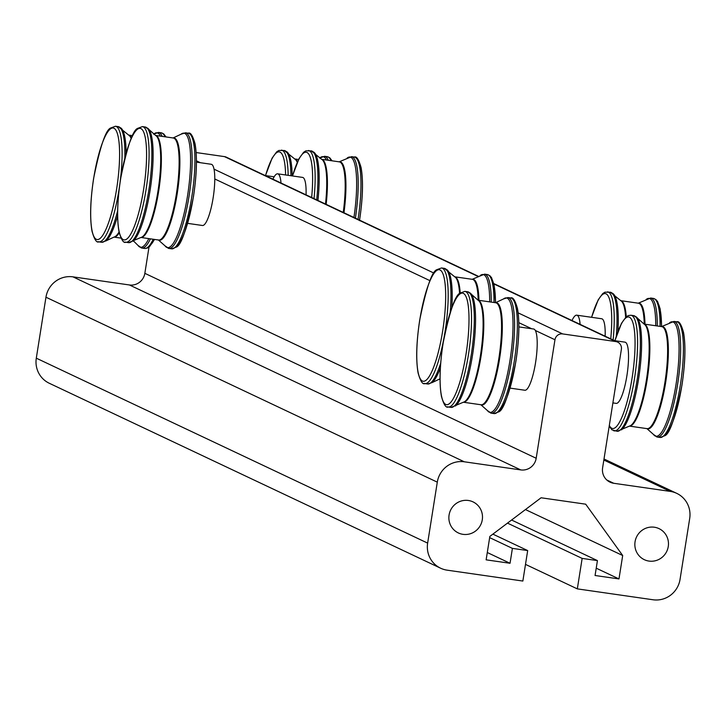 <?xml version="1.0" encoding="UTF-8"?>
<svg xmlns="http://www.w3.org/2000/svg" width="726" height="726" viewBox="0 0 726 726"><rect width="100%" height="100%" fill="white"/><g stroke="black" fill="none" stroke-linecap="round" stroke-linejoin="round"><path stroke-width="1.09" d="M449.076 515.024A17.179 16.743 -64.7 0 1 473.016 501.875A17.179 16.743 -64.7 0 1 482.282 519.798A17.179 16.743 -64.7 0 1 458.333 532.938A17.179 16.743 -64.7 0 1 449.076 515.024M635.059 541.759A17.179 16.743 -64.7 0 1 658.999 528.619A17.179 16.743 -64.7 0 1 668.265 546.533A17.179 16.743 -64.7 0 1 644.325 559.682A17.179 16.743 -64.7 0 1 635.059 541.759M518.881 326.9L533.674 329.023A30.928 6.661 98.2 0 1 534.1 329.159A30.928 6.661 98.2 0 1 535.316 330.457A30.928 6.661 98.2 0 1 535.198 364.806A30.928 6.661 98.2 0 1 524.871 390.243L510.079 388.12M614.577 340.657L625.004 342.155A30.928 6.661 98.2 0 1 625.431 342.291A30.928 6.661 98.2 0 1 627.055 374.725A30.928 6.661 98.2 0 1 616.202 403.375L612.889 402.903M572.006 320.538A30.928 6.661 98.2 0 1 576.762 315.175L601.673 318.75A30.928 6.661 98.2 0 1 602.099 318.886A30.928 6.661 98.2 0 1 605.148 336.202M576.762 315.175A30.928 6.661 98.2 0 1 577.188 315.302A30.928 6.661 98.2 0 1 580.11 324.368M196.456 162.143L211.248 164.276A30.928 6.661 98.2 0 1 211.674 164.403A30.928 6.661 98.2 0 1 214.778 178.977A30.928 6.661 98.2 0 1 210.549 210.304A30.928 6.661 98.2 0 1 202.445 225.496L187.653 223.363M272.912 179.195A30.928 6.661 98.2 0 1 277.668 173.823L302.579 177.407A30.928 6.661 98.2 0 1 303.005 177.534A30.928 6.661 98.2 0 1 306.054 194.858M277.668 173.823A30.928 6.661 98.2 0 1 278.094 173.95A30.928 6.661 98.2 0 1 281.007 183.016M149.002 247.094L144.846 273.33A13.74 13.395 -64.7 0 1 129.419 284.964L72.954 276.851A24.049 23.432 115.3 0 0 45.956 297.215L36.3 358.172A24.049 23.432 115.3 0 0 49.268 383.255L440.609 568.204A24.049 23.432 -64.7 0 1 427.641 543.112L437.297 482.155A24.049 23.432 -64.7 0 1 464.295 461.79L520.76 469.913A13.74 13.395 115.3 0 0 536.187 458.269L554.963 339.741A6.87 6.697 -64.7 0 1 562.677 333.924L615.811 341.565A6.87 6.697 -64.7 0 1 621.383 349.288L602.607 467.825A13.74 13.395 115.3 0 0 613.751 483.28L670.207 491.393A24.049 23.432 -64.7 0 1 676.732 493.353A24.049 23.432 -64.7 0 1 689.7 518.446L680.044 579.402A24.049 23.432 -64.7 0 1 653.046 599.767L577.324 588.877L525.497 564.383M577.324 588.877L582.152 558.403L597.425 560.599L595.066 575.5L618.979 578.931L622.69 555.517L585.691 504.18L541.088 497.773L489.841 536.423L486.13 559.837L510.042 563.276L512.402 548.375L527.684 550.571L522.856 581.045L447.134 570.164A24.049 23.432 -64.7 0 1 440.609 568.204M478.824 276.506L226.34 157.179A6.87 6.697 115.3 0 0 224.47 156.616L196.165 152.551M510.042 563.276L487.291 552.522M512.402 548.375L489.651 537.621M527.684 550.571L492.881 534.127M582.152 558.403L507.483 523.119M597.425 560.599L511.576 520.025M618.979 578.931L596.227 568.186M622.69 555.517L525.452 509.57M510.687 297.95A58.416 12.587 98.2 0 1 511.494 298.195A58.416 12.587 98.2 0 1 514.253 361.385A58.416 12.587 98.2 0 1 494.061 413.584L498.916 411.805C503.79 409.782 509.443 393.02 515.868 361.512C519.235 339.233 519.771 321.573 517.475 308.523C515.197 300.401 512.928 296.88 510.687 297.95L507.901 297.551A58.416 12.587 98.2 0 1 508.708 297.796A58.416 12.587 98.2 0 1 511.467 360.985A58.416 12.587 98.2 0 1 491.275 413.185A58.416 12.587 98.2 0 1 490.477 412.94M495.441 302.751L503.508 298.949A57.817 12.46 98.2 0 1 507.211 298.186A57.817 12.46 98.2 0 1 509.942 360.722A57.817 12.46 98.2 0 1 487.455 410.607L480.784 404.681M495.586 302.724A51.682 11.135 98.2 0 1 497.128 302.914A51.682 11.135 98.2 0 1 499.57 358.825A51.682 11.135 98.2 0 1 480.911 404.754M463.351 402.222A51.537 11.108 98.2 0 0 481.057 356.148A51.537 11.108 98.2 0 0 478.625 300.401A51.537 11.108 98.2 0 0 478.017 300.201L495.677 302.733A51.537 11.108 98.2 0 1 496.384 302.951A51.537 11.108 98.2 0 1 498.816 358.708A51.537 11.108 98.2 0 1 481.002 404.763L463.342 402.231M477.926 300.156A51.682 11.135 98.2 0 1 478.125 300.265A51.682 11.135 98.2 0 1 480.367 356.058A51.682 11.135 98.2 0 1 463.469 402.195L451.009 407.395A58.416 12.587 98.2 0 0 471.201 355.195A58.416 12.587 98.2 0 0 468.442 292.006A58.416 12.587 98.2 0 0 467.635 291.761L471.455 294.339A57.817 12.46 98.2 0 1 472.49 355.341A57.817 12.46 98.2 0 1 455.402 405.997M469.749 292.805A57.817 12.46 98.2 0 1 471.455 294.339L478.125 300.265M451.009 407.395L448.232 406.996C446.018 408.103 443.758 404.591 441.453 396.469C439.148 383.419 439.675 365.741 443.041 343.443C449.476 311.935 455.12 295.164 459.994 293.15L464.858 291.362A58.416 12.587 98.2 0 1 465.656 291.607A58.416 12.587 98.2 0 1 468.424 354.796A58.416 12.587 98.2 0 1 448.232 406.996A58.416 12.587 98.2 0 1 447.425 406.751M466.01 354.306A56.347 12.142 98.2 0 1 445.755 404.436A56.347 12.142 98.2 0 1 443.087 343.48A56.347 12.142 98.2 0 1 463.342 293.349A56.347 12.142 98.2 0 1 466.01 354.306M515.814 361.53A56.347 12.142 98.2 0 1 498.136 411.515M614.895 340.703L621.529 323.27L626.048 317.017L628.262 315.592L630.912 315.238A58.416 12.587 98.2 0 1 631.72 315.483A58.416 12.587 98.2 0 1 634.479 378.663A58.416 12.587 98.2 0 1 614.287 430.872A58.416 12.587 98.2 0 1 613.479 430.627M614.958 340.712A56.347 12.142 98.2 0 1 629.406 317.226A56.347 12.142 98.2 0 1 632.065 378.182A56.347 12.142 98.2 0 1 609.323 425.409M681.877 385.397A56.347 12.142 98.2 0 1 664.19 435.382M680.307 385.252A58.416 12.587 98.2 0 1 660.115 437.46L664.98 435.673C669.844 433.658 675.498 416.887 681.923 385.379C685.29 363.109 685.825 345.449 683.529 332.399C681.251 324.277 678.991 320.756 676.741 321.827A58.416 12.587 98.2 0 1 677.549 322.072A58.416 12.587 98.2 0 1 680.307 385.252M661.495 326.627L673.964 321.427A58.416 12.587 98.2 0 1 674.763 321.672A58.416 12.587 98.2 0 1 677.53 384.853A58.416 12.587 98.2 0 1 657.339 437.061A58.416 12.587 98.2 0 1 656.531 436.816M669.563 322.816A57.817 12.46 98.2 0 1 673.265 322.063A57.817 12.46 98.2 0 1 675.997 384.599A57.817 12.46 98.2 0 1 653.509 434.484L646.848 428.558M661.64 326.6A51.682 11.135 98.2 0 1 663.183 326.791A51.682 11.135 98.2 0 1 665.624 382.693A51.682 11.135 98.2 0 1 646.975 428.63M661.731 326.609A51.537 11.108 98.2 0 1 662.439 326.827A51.537 11.108 98.2 0 1 664.88 382.575A51.537 11.108 98.2 0 1 647.057 428.639L629.397 426.098A51.537 11.108 98.2 0 0 647.12 380.025A51.537 11.108 98.2 0 0 644.679 324.268A51.537 11.108 98.2 0 0 644.071 324.077L661.731 326.609M643.98 324.032A51.682 11.135 98.2 0 1 644.18 324.141A51.682 11.135 98.2 0 1 646.421 379.934A51.682 11.135 98.2 0 1 629.533 426.071L617.073 431.271A58.416 12.587 98.2 0 0 637.265 379.063A58.416 12.587 98.2 0 0 634.497 315.883A58.416 12.587 98.2 0 0 633.689 315.638L637.519 318.215A57.817 12.46 98.2 0 1 638.544 379.208A57.817 12.46 98.2 0 1 621.465 429.874M635.813 316.672A57.817 12.46 98.2 0 1 637.519 318.215L644.18 324.141M153.631 134.174L158.495 132.422L161.272 132.822A58.416 12.587 98.2 0 1 162.079 133.067A58.416 12.587 98.2 0 1 164.983 136.797M158.495 132.422A58.416 12.587 98.2 0 1 159.303 132.667A58.416 12.587 98.2 0 1 162.197 136.397M150.418 238.845A58.416 12.587 98.2 0 1 141.869 248.056A58.416 12.587 98.2 0 1 141.062 247.811M148.785 238.609A57.817 12.46 98.2 0 1 138.049 245.479L133.439 240.896M154.103 133.82A57.817 12.46 98.2 0 1 157.805 133.058A57.817 12.46 98.2 0 1 160.401 136.134M132.522 135.635L128.602 135.072A51.537 11.108 98.2 0 1 129.21 135.272A51.537 11.108 98.2 0 1 131.46 137.876M128.511 135.027A51.682 11.135 98.2 0 1 128.72 135.136A51.682 11.135 98.2 0 1 131.17 138.539M120.344 127.676A57.817 12.46 98.2 0 1 122.05 129.21A57.817 12.46 98.2 0 1 126.133 153.023M117.612 215.776A57.817 12.46 98.2 0 1 105.996 240.878L101.604 242.266A58.416 12.587 98.2 0 0 117.639 210.74M119.536 186.228A58.416 12.587 98.2 0 1 119.01 189.667A58.416 12.587 98.2 0 1 98.818 241.867C96.612 242.974 94.353 239.462 92.039 231.34C89.734 218.29 90.269 200.612 93.636 178.315C100.061 146.806 105.715 130.036 110.588 128.021L115.443 126.233L118.229 126.633A58.416 12.587 98.2 0 1 119.037 126.878A58.416 12.587 98.2 0 1 124.845 157.86M115.443 126.233A58.416 12.587 98.2 0 1 116.251 126.478A58.416 12.587 98.2 0 1 120.117 181.972M101.604 242.266L98.818 241.867A58.416 12.587 98.2 0 1 98.01 241.622M116.596 189.177A56.347 12.142 98.2 0 1 96.34 239.308A56.347 12.142 98.2 0 1 93.681 178.351A56.347 12.142 98.2 0 1 113.937 128.23A56.347 12.142 98.2 0 1 116.596 189.177M154.384 239.408A56.347 12.142 98.2 0 1 148.721 246.386M153.204 239.244A58.416 12.587 98.2 0 1 144.655 248.455L147.296 248.101L149.511 246.677L154.547 239.435M319.694 158.041L324.549 156.299L327.335 156.698A58.416 12.587 98.2 0 1 328.143 156.943A58.416 12.587 98.2 0 1 331.038 160.664M324.549 156.299A58.416 12.587 98.2 0 1 325.357 156.544A58.416 12.587 98.2 0 1 328.252 160.264M320.157 157.696A57.817 12.46 98.2 0 1 323.86 156.934A57.817 12.46 98.2 0 1 326.455 160.01M298.586 159.502L294.656 158.94A51.537 11.108 98.2 0 1 295.273 159.148A51.537 11.108 98.2 0 1 297.515 161.744M294.575 158.903A51.682 11.135 98.2 0 1 294.774 159.012A51.682 11.135 98.2 0 1 297.224 162.406M286.398 151.543A57.817 12.46 98.2 0 1 288.104 153.086A57.817 12.46 98.2 0 1 292.179 175.91M265.48 175.574L272.114 158.141L276.642 151.888L278.857 150.464L284.283 150.509A58.416 12.587 98.2 0 1 285.091 150.754A58.416 12.587 98.2 0 1 290.935 175.728M281.497 150.11A58.416 12.587 98.2 0 1 282.305 150.355A58.416 12.587 98.2 0 1 288.149 175.329M472.109 279.347L484.569 274.147L487.355 274.546A58.416 12.587 98.2 0 1 488.162 274.791A58.416 12.587 98.2 0 1 494.016 302.497M484.569 274.147A58.416 12.587 98.2 0 1 485.376 274.392A58.416 12.587 98.2 0 1 491.23 302.098M472.254 279.319A51.682 11.135 98.2 0 1 473.788 279.519A51.682 11.135 98.2 0 1 478.942 300.328M480.176 275.544A57.817 12.46 98.2 0 1 483.879 274.782A57.817 12.46 98.2 0 1 489.678 301.871M454.676 276.797L472.336 279.329A51.537 11.108 98.2 0 1 473.053 279.546A51.537 11.108 98.2 0 1 478.18 300.219M454.685 276.797A51.537 11.108 98.2 0 1 455.293 276.996A51.537 11.108 98.2 0 1 460.211 292.959M454.594 276.751A51.682 11.135 98.2 0 1 454.794 276.86A51.682 11.135 98.2 0 1 459.576 293.54M446.417 269.4A57.817 12.46 98.2 0 1 448.123 270.934A57.817 12.46 98.2 0 1 451.844 307.624M440.364 367.919A57.817 12.46 98.2 0 1 432.07 382.602L427.678 383.99A58.416 12.587 98.2 0 0 440.691 363.191M441.517 267.958A58.416 12.587 98.2 0 1 442.325 268.203A58.416 12.587 98.2 0 1 445.083 331.392A58.416 12.587 98.2 0 1 424.891 383.591C422.686 384.698 420.427 381.186 418.112 373.064C415.816 360.014 416.343 342.336 419.71 320.039C426.144 288.531 431.788 271.76 436.662 269.745L441.517 267.958L444.303 268.357A58.416 12.587 98.2 0 1 445.111 268.602A58.416 12.587 98.2 0 1 450.229 312.271M427.678 383.99L424.891 383.591A58.416 12.587 98.2 0 1 424.093 383.346M442.678 330.902A56.347 12.142 98.2 0 1 422.414 381.032A56.347 12.142 98.2 0 1 419.755 320.075A56.347 12.142 98.2 0 1 440.01 269.954A56.347 12.142 98.2 0 1 442.678 330.902M638.163 303.223L650.623 298.023L653.409 298.422A58.416 12.587 98.2 0 1 654.217 298.667A58.416 12.587 98.2 0 1 660.07 326.373M650.623 298.023A58.416 12.587 98.2 0 1 651.431 298.268A58.416 12.587 98.2 0 1 657.284 325.974M638.308 303.196A51.682 11.135 98.2 0 1 639.851 303.386A51.682 11.135 98.2 0 1 644.997 324.204M646.231 299.421A57.817 12.46 98.2 0 1 649.933 298.658A57.817 12.46 98.2 0 1 655.732 325.747M626.266 316.835A51.537 11.108 98.2 0 0 621.347 300.873A51.537 11.108 98.2 0 0 620.739 300.673L638.399 303.205A51.537 11.108 98.2 0 1 639.107 303.423A51.537 11.108 98.2 0 1 644.243 324.095M620.648 300.628A51.682 11.135 98.2 0 1 620.848 300.736A51.682 11.135 98.2 0 1 625.63 317.407M612.481 293.268A57.817 12.46 98.2 0 1 614.178 294.81A57.817 12.46 98.2 0 1 617.908 331.492M591.554 317.298L598.188 299.865L602.716 293.613L604.93 292.188L610.357 292.233A58.416 12.587 98.2 0 1 611.165 292.478A58.416 12.587 98.2 0 1 616.283 336.147M607.58 291.834A58.416 12.587 98.2 0 1 608.379 292.079A58.416 12.587 98.2 0 1 613.116 339.968M188.261 133.203A58.416 12.587 98.2 0 1 189.059 133.448A58.416 12.587 98.2 0 1 191.827 196.628A58.416 12.587 98.2 0 1 171.635 248.836L176.491 247.049C181.364 245.025 187.009 228.263 193.443 196.755C196.8 174.485 197.336 156.825 195.049 143.775C192.762 135.653 190.502 132.123 188.261 133.203L185.475 132.794A58.416 12.587 98.2 0 1 186.283 133.04A58.416 12.587 98.2 0 1 189.041 196.229A58.416 12.587 98.2 0 1 168.849 248.437A58.416 12.587 98.2 0 1 168.042 248.192M173.015 138.004L181.083 134.192A57.817 12.46 98.2 0 1 184.785 133.43A57.817 12.46 98.2 0 1 187.517 195.975A57.817 12.46 98.2 0 1 165.029 245.86L158.359 239.934M173.151 137.967A51.682 11.135 98.2 0 1 174.694 138.167A51.682 11.135 98.2 0 1 177.144 194.069A51.682 11.135 98.2 0 1 158.486 239.997M173.242 137.985A51.537 11.108 98.2 0 1 173.959 138.203A51.537 11.108 98.2 0 1 176.391 193.951A51.537 11.108 98.2 0 1 158.577 240.016L140.917 237.475A51.537 11.108 98.2 0 0 158.631 191.401A51.537 11.108 98.2 0 0 156.19 135.644A51.537 11.108 98.2 0 0 155.591 135.444L173.242 137.985M155.5 135.408A51.682 11.135 98.2 0 1 155.7 135.508A51.682 11.135 98.2 0 1 157.941 191.31A51.682 11.135 98.2 0 1 141.044 237.438L128.584 242.647A58.416 12.587 98.2 0 0 148.776 190.439A58.416 12.587 98.2 0 0 146.017 127.259A58.416 12.587 98.2 0 0 145.209 127.014L149.03 129.582A57.817 12.46 98.2 0 1 150.055 190.584A57.817 12.46 98.2 0 1 132.976 241.25M147.324 128.048A57.817 12.46 98.2 0 1 149.03 129.582L155.7 135.508M128.584 242.647L125.798 242.248C123.592 243.346 121.333 239.843 119.019 231.712C116.723 218.662 117.249 200.984 120.616 178.687C127.041 147.178 132.695 130.417 137.568 128.393L142.423 126.605A58.416 12.587 98.2 0 1 143.231 126.859A58.416 12.587 98.2 0 1 145.99 190.04A58.416 12.587 98.2 0 1 125.798 242.248A58.416 12.587 98.2 0 1 124.99 242.003M143.585 189.559A56.347 12.142 98.2 0 1 123.32 239.68A56.347 12.142 98.2 0 1 120.661 178.723A56.347 12.142 98.2 0 1 140.917 128.602A56.347 12.142 98.2 0 1 143.585 189.559M193.388 196.773A56.347 12.142 98.2 0 1 175.701 246.758M339.069 161.871L351.529 156.671L354.315 157.07A58.416 12.587 98.2 0 1 355.123 157.315A58.416 12.587 98.2 0 1 358.045 219.424M351.529 156.671A58.416 12.587 98.2 0 1 352.337 156.916A58.416 12.587 98.2 0 1 355.395 218.172M339.214 161.844A51.682 11.135 98.2 0 1 340.757 162.034A51.682 11.135 98.2 0 1 343.961 212.763M347.137 158.068A57.817 12.46 98.2 0 1 350.839 157.306A57.817 12.46 98.2 0 1 353.934 217.482M321.636 159.321L339.296 161.853A51.537 11.108 98.2 0 1 340.013 162.07A51.537 11.108 98.2 0 1 343.244 212.428M321.645 159.321A51.537 11.108 98.2 0 1 322.253 159.52A51.537 11.108 98.2 0 1 326.155 204.351M321.554 159.275A51.682 11.135 98.2 0 1 321.754 159.384A51.682 11.135 98.2 0 1 325.493 204.042M313.378 151.925A57.817 12.46 98.2 0 1 315.084 153.458A57.817 12.46 98.2 0 1 317.952 200.476M292.46 175.946L299.094 158.513L303.622 152.269L305.837 150.836L311.263 150.881A58.416 12.587 98.2 0 1 312.071 151.126A58.416 12.587 98.2 0 1 316.717 199.895M308.477 150.482A58.416 12.587 98.2 0 1 309.285 150.727A58.416 12.587 98.2 0 1 314.022 198.625M357.637 160.21A56.347 12.142 98.2 0 1 359.524 220.123M292.533 175.964A56.347 12.142 98.2 0 1 306.971 152.469A56.347 12.142 98.2 0 1 311.654 197.499M191.582 136.334A56.347 12.142 98.2 0 1 193.397 196.719M656.731 301.553A56.347 12.142 98.2 0 1 661.531 326.582M591.626 317.307A56.347 12.142 98.2 0 1 606.065 293.821A56.347 12.142 98.2 0 1 610.757 338.851M490.676 277.686A56.347 12.142 98.2 0 1 495.477 302.706M330.657 159.829A56.347 12.142 98.2 0 1 331.446 160.727M265.553 175.583A56.347 12.142 98.2 0 1 279.991 152.097A56.347 12.142 98.2 0 1 285.608 174.966M164.593 135.962A56.347 12.142 98.2 0 1 165.392 136.851M119.073 231.966A51.682 11.135 98.2 0 1 114.064 237.066L105.996 240.878M119.264 232.828A51.537 11.108 98.2 0 1 113.937 237.093L121.061 238.128M680.062 324.958A56.347 12.142 98.2 0 1 681.886 385.343M514.008 301.09A56.347 12.142 98.2 0 1 515.823 361.475M427.641 543.112L36.3 358.172M45.956 297.215L437.297 482.155M603.841 460.03L670.207 491.393M613.751 483.28L606.791 479.986M464.295 461.79L72.954 276.851M129.419 284.964L520.76 469.913M536.187 458.269L144.846 273.33M224.47 156.616L478.534 276.688M493.889 283.939L615.811 341.565M562.677 333.924L518.173 312.888M496.266 302.542L495.549 302.197M433.876 273.058L214.016 169.149M200.394 162.715L196.456 160.854M214.778 178.977L429.928 280.653M518.836 322.671L531.677 328.742M535.316 330.457L554.963 339.741M494.061 413.584L491.275 413.185L487.455 410.607M464.858 291.362L467.635 291.761M609.223 426.071L611.873 429.801L617.073 431.271M673.964 321.427L676.741 321.827M660.115 437.46L657.339 437.061L653.509 434.484M630.912 315.238L633.689 315.638M144.655 248.455L141.869 248.056L138.049 245.479M118.229 126.633L128.72 135.136M284.283 150.509L294.774 159.012M265.162 175.529L274.138 176.817M444.303 268.357L454.794 276.86M610.357 292.233L620.848 300.736M171.635 248.836L168.849 248.437L165.029 245.86M142.423 126.605L145.209 127.014M311.263 150.881L321.754 159.384M354.315 157.07C356.557 155.999 358.825 159.52 361.103 167.642C363.39 180.692 362.864 198.352 359.497 220.631M181.083 134.192L185.475 132.794M653.409 298.422L655.85 299.511L657.575 301.508L660.197 308.995L661.604 326.591M487.355 274.546L489.796 275.644L491.52 277.631L494.143 285.118L495.549 302.715M440.137 378.79L432.07 382.602M327.335 156.698L329.776 157.787L332.072 160.818M161.272 132.822L163.722 133.92L166.018 136.942M503.508 298.949L507.901 297.551M604.005 458.986L676.732 493.353M493.798 283.576L617.672 342.127"/></g></svg>
